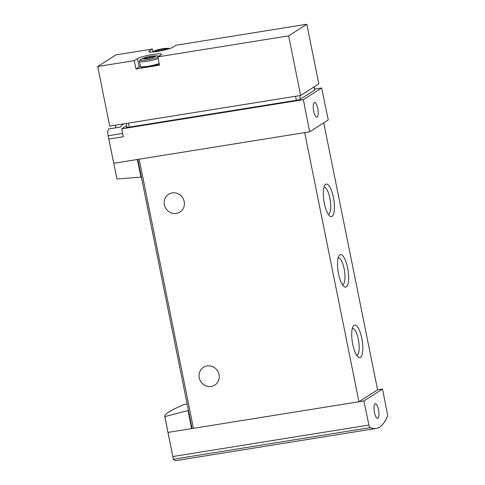 <?xml version="1.0" encoding="UTF-8"?>
<svg xmlns="http://www.w3.org/2000/svg" width="485" height="485" viewBox="0 0 485 485"><rect width="100%" height="100%" fill="white"/><g stroke="black" fill="none" stroke-linecap="round" stroke-linejoin="round"><path stroke-width="0.73" d="M187.107 403.859L183.312 404.829C170.702 410.286 164.506 414.111 164.724 416.312L164.851 416.627L188.435 410.455M164.851 416.627L173.412 459.41L175.291 460.714L375.978 428.491A98.819 29.918 -99.1 0 1 370.14 427.643A3.292 0.994 -99.1 0 1 368.915 425.054L363.92 400.956L382.538 389.055L387.297 413.311A3.292 0.994 -99.1 0 1 387.272 416.694A98.819 29.918 -99.1 0 1 375.978 428.491M110.24 146.088A98.819 12.27 -11.4 0 0 110.253 146.167A98.819 12.27 -11.4 0 0 110.265 146.24L110.077 145.276A98.819 12.27 168.6 0 1 110.059 145.203L108.076 135.37L108.161 135.776L122.62 133.454M141.384 177.08L116.933 178.983L110.253 146.167M116.933 178.983L108.161 135.776M124.087 123.802A98.819 29.918 -99.1 0 0 120.171 127.125L108.507 128.998C107.706 130.695 107.561 132.817 108.076 135.37M115.951 127.804L115.424 125.197M152.981 51.713L152.442 49.033L115.866 54.908L97.703 66.518L134.278 60.643L135.958 68.973L139.14 66.942A12.519 1.552 168.6 0 1 140.42 66.312M149.453 51.998L149.265 51.064A12.519 1.552 168.6 0 0 148.774 51.652A12.519 1.552 168.6 0 0 159.456 51.064A12.519 1.552 168.6 0 0 172.824 47.281L176 45.25L306.805 24.25L318.821 83.844L300.658 95.454L288.642 35.86L306.805 24.25M300.658 95.454L109.719 126.112L97.703 66.518M135.958 68.973L159.516 65.19L157.837 56.86L288.642 35.86M149.265 51.064L152.442 49.033M139.14 66.942L137.461 58.612L134.278 60.643M137.461 58.612A12.519 1.552 168.6 0 1 150.829 54.835A12.519 1.552 168.6 0 1 161.505 54.247A12.519 1.552 168.6 0 1 161.014 54.829L157.837 56.86M314.219 86.785L314.85 89.895A3.292 0.406 168.6 0 1 314.716 90.046L300.373 99.219A3.292 0.406 168.6 0 1 296.359 100.292L129.283 127.125A3.292 0.406 168.6 0 1 126.961 127.191A3.292 0.406 168.6 0 1 126.961 127.179L126.209 123.463L126.961 127.191M314.692 89.107L321.652 87.985L328.272 119.922L309.654 131.823L303.355 99.68L321.652 87.985M108.87 139.043L123.263 136.734L121.717 128.846L303.355 99.68M121.717 128.846L126.658 125.688M141.008 177.316L137.316 159.492L309.654 131.823M113.775 163.275L137.316 159.492M323.737 122.82L377.579 389.849L382.538 389.055M168.04 432.408L191.581 428.625L188.065 410.692M192.042 428.334L193.442 428.328L192.048 428.37L137.819 159.413M324.313 203.27A16.472 4.983 80.9 0 0 329.764 216.037A16.472 4.983 80.9 0 0 333.777 199.577A16.472 4.983 80.9 0 0 324.817 185.197A16.472 4.983 80.9 0 0 324.313 203.27M338.524 273.752A16.472 4.983 80.9 0 0 343.98 286.52A16.472 4.983 80.9 0 0 347.987 270.06A16.472 4.983 80.9 0 0 339.027 255.686A16.472 4.983 80.9 0 0 338.524 273.752M352.74 344.241A16.472 4.983 80.9 0 0 358.191 357.008A16.472 4.983 80.9 0 0 362.204 340.549A16.472 4.983 80.9 0 0 353.238 326.169A16.472 4.983 80.9 0 0 352.74 344.241M377.579 389.849L358.961 401.75L304.695 132.617M176.352 213.424A10.543 9.961 57.4 0 1 164.955 206.719A10.543 9.961 57.4 0 1 168.604 194.291A10.543 9.961 57.4 0 1 172.217 192.921A10.543 9.961 57.4 0 1 183.615 199.632A10.543 9.961 57.4 0 1 179.959 212.054A10.543 9.961 57.4 0 1 176.352 213.424M211.236 386.442A10.543 9.961 57.4 0 1 199.838 379.731A10.543 9.961 57.4 0 1 203.494 367.303A10.543 9.961 57.4 0 1 207.101 365.933A10.543 9.961 57.4 0 1 218.499 372.644A10.543 9.961 57.4 0 1 214.843 385.066A10.543 9.961 57.4 0 1 211.236 386.442M363.92 400.956L193.442 428.328L139.177 159.195M356.669 355.226A13.616 4.122 80.9 0 0 356.754 355.214A13.616 4.122 80.9 0 0 358.664 341.119A13.616 4.122 80.9 0 0 352.437 328.327A13.616 4.122 80.9 0 0 352.353 328.339M342.452 284.737A13.616 4.122 80.9 0 0 342.543 284.725A13.616 4.122 80.9 0 0 344.453 270.63A13.616 4.122 80.9 0 0 338.221 257.838A13.616 4.122 80.9 0 0 338.136 257.856M328.242 214.255A13.616 4.122 80.9 0 0 328.327 214.243A13.616 4.122 80.9 0 0 330.243 200.141A13.616 4.122 80.9 0 0 324.01 187.349A13.616 4.122 80.9 0 0 323.925 187.368M374.414 412.329A7.408 2.243 80.9 0 0 377.639 418.343A7.408 2.243 80.9 0 0 378.506 409.716A7.408 2.243 80.9 0 0 375.293 403.702A7.408 2.243 80.9 0 0 374.414 412.329M313.692 111.162A7.408 2.243 80.9 0 0 316.911 117.17A7.408 2.243 80.9 0 0 317.948 109.501A7.408 2.243 80.9 0 0 314.565 102.535A7.408 2.243 80.9 0 0 313.692 111.162M125.973 128.161A98.819 29.918 -99.1 0 1 126.894 126.84M159.28 64.026A9.882 1.225 168.6 0 1 148.192 66.791M147.598 58.491A6.42 0.8 168.6 0 1 144.251 57.903A6.42 0.8 168.6 0 1 154.291 55.878A6.42 0.8 168.6 0 1 154.594 56.781A6.42 0.8 168.6 0 1 147.598 58.491M149.38 56.703L154.291 56.072L154.957 56.145L153.939 56.848L149.016 58.139L143.778 58.582L144.797 57.879L149.38 56.703L149.623 57.915M159.401 50.949A6.42 0.8 168.6 0 1 156.061 50.355A6.42 0.8 168.6 0 1 166.1 48.33A6.42 0.8 168.6 0 1 166.397 49.234A6.42 0.8 168.6 0 1 159.401 50.949M161.184 49.161L166.094 48.524L166.761 48.597L165.743 49.3L160.82 50.592L155.582 51.034L156.6 50.331L161.184 49.161L161.426 50.373M314.08 86.876L314.716 90.046M299.645 95.618L300.373 99.219M295.553 96.272L296.359 100.292M128.47 123.099L129.283 127.125M173.381 459.234L370.14 427.643M172.89 456.53L368.915 425.054M157.886 57.091A9.621 1.194 168.6 0 1 146.876 59.879A9.621 1.194 168.6 0 1 140.759 59.473C139.613 60.164 139.177 60.837 139.444 61.486L140.456 66.493L141.02 67.142C141.796 67.003 139.304 67.936 148.167 66.803L159.286 64.038M154.291 55.878A31.622 31.622 0 0 1 158.122 55.969A9.621 1.194 168.6 0 1 158.904 56.181M158.171 58.515A10.543 1.309 168.6 0 1 146.87 61.262A10.543 1.309 168.6 0 1 139.444 61.486M159.183 63.523A10.543 1.309 168.6 0 1 147.883 66.269A10.543 1.309 168.6 0 1 140.456 66.493M169.926 48.427A9.621 1.194 168.6 0 1 170.114 48.445L169.926 48.427A31.622 31.622 0 0 0 166.1 48.33M149.968 57.824L149.719 56.587M152.29 57.388L152.072 56.321M153.563 57.024L153.405 56.236M153.854 56.569L153.769 56.163M154.357 56.405L154.291 56.072M144.36 58.661L144.294 58.339M144.7 58.618L144.627 58.255M146.779 58.503L146.537 57.315M147.27 58.455L147.028 57.242M147.573 58.412L147.331 57.212M149.441 57.976L149.204 56.781M161.778 50.276L161.523 49.04M163.851 48.761L164.069 49.846L163.881 48.773M165.367 49.476L165.209 48.688M165.658 49.021L165.579 48.615M166.161 48.858L166.094 48.524M156.164 51.113L156.097 50.792M156.503 51.077L156.431 50.707M158.583 50.961L158.34 49.767M159.074 50.913L158.831 49.7M159.377 50.87L159.135 49.664M161.25 50.428L161.008 49.234M173.412 459.41L164.724 416.312M144.251 57.903A31.622 31.622 0 0 0 140.759 59.473M158.122 55.969L158.983 56.133M156.061 50.355A31.622 31.622 0 0 0 152.563 51.925M152.266 57.394L152.047 56.308M145.3 58.491L145.185 57.933M157.104 50.949L156.994 50.392"/></g></svg>
